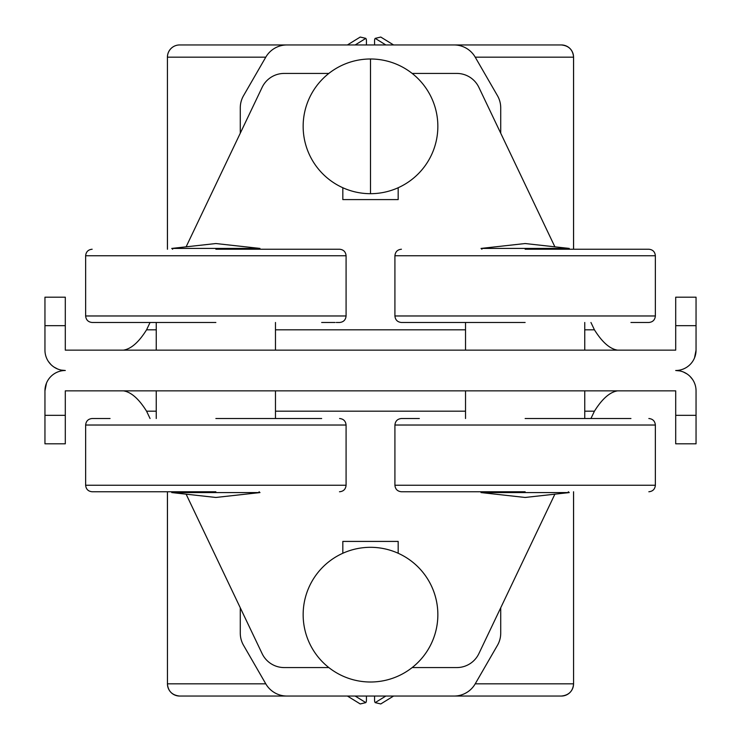 <?xml version="1.0" encoding="UTF-8"?>
<svg xmlns="http://www.w3.org/2000/svg" width="741" height="741" viewBox="0 0 741 741"><rect width="100%" height="100%" fill="white"/><g stroke="black" fill="none" stroke-linecap="round" stroke-linejoin="round"><path stroke-width="1.11" d="M500.721 133.204L500.721 107.88A24.416 24.416 0 0 0 497.452 95.672L475.213 57.159A24.416 24.416 0 0 0 454.066 44.951L286.934 44.951A24.416 24.416 0 0 0 265.787 57.159L167.447 57.159A12.208 12.18 90 0 1 179.628 44.951A12.208 12.208 0 0 0 167.42 57.159L167.42 249.235M370.5 58.993A67.348 67.348 0 0 1 437.848 126.341A67.348 67.348 0 0 1 370.5 193.688A67.348 67.348 0 0 1 303.152 126.341A67.348 67.348 0 0 1 370.5 58.993L370.5 193.688M215.863 322.483L92.153 322.483C88.207 322.085 86.039 319.917 85.641 315.972L346.084 315.972C345.686 319.917 343.518 322.085 339.573 322.483L336.275 322.483M525.137 322.483L401.427 322.483C397.482 322.085 395.314 319.917 394.916 315.972L655.359 315.972C654.961 319.917 652.793 322.085 648.847 322.483L630.943 322.483M110.057 418.517L92.153 418.517C88.207 418.915 86.039 421.083 85.641 425.028L346.084 425.028C345.686 421.083 343.518 418.915 339.573 418.517M215.863 418.517L321.668 418.517M419.332 418.517L401.427 418.517C397.482 418.915 395.314 421.083 394.916 425.028L655.359 425.028C654.961 421.083 652.793 418.915 648.847 418.517M525.137 418.517L630.943 418.517M215.863 249.235L339.573 249.235C343.518 249.634 345.686 251.801 346.084 255.747L85.641 255.747C86.039 251.801 88.207 249.634 92.153 249.235M525.137 249.235L648.847 249.235C652.793 249.634 654.961 251.801 655.359 255.747L394.916 255.747C395.314 251.801 397.482 249.634 401.427 249.235M215.863 491.765L92.153 491.765L215.863 491.765M525.137 491.765L401.427 491.765L525.137 491.765M167.447 491.765L167.447 683.841L167.42 491.765M370.5 547.312A67.348 67.348 0 0 1 437.848 614.659A67.348 67.348 0 0 1 370.5 682.007A67.348 67.348 0 0 1 303.152 614.659A67.348 67.348 0 0 1 370.5 547.312M554.879 494.173L478.862 653.655A24.416 24.416 0 0 1 456.827 667.567L412.181 667.567A67.348 67.348 0 0 0 398.176 553.258L398.176 541.412L342.824 541.412L342.824 553.258M44.951 415.33L44.951 443.813L65.301 443.813L65.301 415.33L44.951 415.33L44.951 390.85A20.35 20.35 0 0 1 65.301 370.5A20.35 20.35 0 0 1 44.951 350.15L44.951 325.67L65.301 325.67L65.301 350.15L675.699 350.15L675.699 325.67L696.049 325.67L696.049 350.15L694.521 357.894M696.049 350.15A20.35 20.35 0 0 1 675.699 370.5A20.35 20.35 0 0 1 696.049 390.85L696.049 415.33L675.699 415.33L675.699 390.85L65.301 390.85L65.301 415.33M259.961 248.42L171.764 248.42L215.863 243.539L259.961 248.42L259.081 249.235M569.236 248.42L481.039 248.42L525.137 243.539L569.236 248.42L568.347 249.235M259.98 492.58L215.863 497.461L171.755 492.58L259.98 492.58L259.091 491.765M569.245 492.58L525.137 497.461L481.02 492.58L569.245 492.58L568.356 491.765M321.668 322.483L335.089 322.483M696.049 415.33L696.049 443.813L675.699 443.813L675.699 415.33M44.951 325.67L44.951 297.187L65.301 297.187L65.301 325.67M675.699 325.67L675.699 297.187L696.049 297.187L696.049 325.67M675.699 370.5L679.664 370.889M683.489 372.047L686.99 373.918M690.084 376.456L692.613 379.522M44.951 390.85L46.479 383.106M65.301 370.5L61.336 370.111M57.511 368.953L54.01 367.082M50.916 364.544L48.387 361.478M590.938 418.517L594.43 411.19C602.137 398.843 609.852 392.063 617.586 390.85M123.414 390.85C131.12 392.035 138.836 398.815 146.57 411.19L150.062 418.517M150.062 322.483L146.57 329.81C138.863 342.157 131.148 348.937 123.414 350.15M617.586 350.15C609.88 348.965 602.164 342.185 594.43 329.81L590.938 322.483M186.121 494.173L262.138 653.655A24.416 24.416 0 0 0 284.173 667.567L328.819 667.567M342.824 187.742L342.824 199.588L398.176 199.588L398.176 187.742M328.819 73.433L284.173 73.433A24.416 24.416 0 0 0 262.138 87.345L186.121 246.827M554.879 246.827L478.862 87.345A24.416 24.416 0 0 0 456.827 73.433L412.181 73.433M240.279 607.796L240.279 633.12A24.416 24.416 0 0 0 243.548 645.328L265.787 683.841A24.416 24.416 0 0 0 286.934 696.049L454.066 696.049A24.416 24.416 0 0 0 475.213 683.841L573.58 683.841L573.553 491.765M500.721 607.796L500.721 633.12A24.416 24.416 0 0 1 497.452 645.328L475.213 683.841M265.787 57.159L243.548 95.672A24.416 24.416 0 0 0 240.279 107.88L240.279 133.204M374.566 696.049L374.566 700.486A4.066 4.066 0 0 0 375.178 702.625L380.772 703.95L393.582 696.049M347.418 696.049L360.228 703.95L365.822 702.625A4.066 4.066 0 0 0 366.434 700.486L366.434 696.049M393.582 44.951L380.772 37.05L375.178 38.375A4.066 4.066 0 0 0 374.566 40.514L374.566 44.951M366.434 44.951L366.434 40.514A4.066 4.066 0 0 0 365.822 38.375L360.228 37.05L347.418 44.951M265.787 683.841L167.447 683.841A12.208 12.18 90 0 0 179.628 696.049C172.153 695.253 168.077 691.186 167.42 683.841M573.553 249.235L573.553 57.159A12.208 12.18 -90 0 0 561.372 44.951C568.847 45.747 572.923 49.814 573.58 57.159L475.213 57.159M573.58 491.765L573.58 683.841C572.923 691.186 568.847 695.253 561.372 696.049A12.208 12.18 -90 0 0 573.553 683.841M167.447 249.235L167.42 57.159M92.153 491.765C88.207 491.366 86.039 489.199 85.641 485.253L346.084 485.253L346.084 425.028M401.427 491.765C397.482 491.366 395.314 489.199 394.916 485.253L655.359 485.253L655.359 425.028M146.57 411.19L156.249 411.19M275.476 411.19L465.524 411.19M584.751 411.19L594.43 411.19M594.43 329.81L584.751 329.81M465.524 329.81L275.476 329.81M156.249 329.81L146.57 329.81M375.178 702.625L385.829 696.049M355.171 696.049L365.822 702.625M385.829 44.951L375.178 38.375M365.822 38.375L355.171 44.951M275.476 322.483L275.476 350.15M584.751 322.483L584.751 350.15M275.476 418.517L275.476 390.85M584.751 418.517L584.751 390.85M346.084 255.747L346.084 315.972M655.359 255.747L655.359 315.972M481.909 491.765L481.02 492.58M172.644 491.765L171.755 492.58M481.919 249.235L481.039 248.42M172.653 249.235L171.764 248.42M648.847 491.765L648.847 491.765C652.793 491.366 654.961 489.199 655.359 485.253M339.48 491.765L339.573 491.765C343.518 491.366 345.686 489.199 346.084 485.253M394.916 485.253L394.916 425.028M85.641 485.253L85.641 425.028M394.916 255.747L394.916 315.972M85.641 255.747L85.641 315.972M465.524 418.517L465.524 390.85M156.249 418.517L156.249 390.85M465.524 322.483L465.524 350.15M156.249 322.483L156.249 350.15M179.628 44.951L561.372 44.951M561.372 696.049L179.628 696.049M573.58 249.235L573.58 57.159"/></g></svg>

